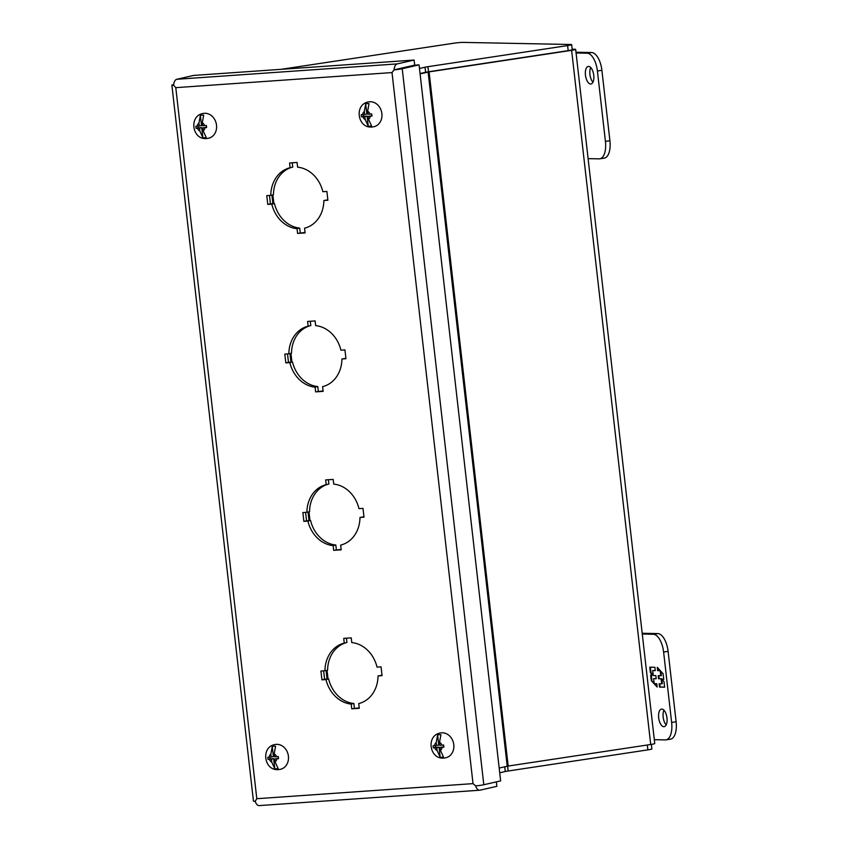 <?xml version="1.0" encoding="UTF-8"?>
<svg xmlns="http://www.w3.org/2000/svg" width="848" height="848" viewBox="0 0 848 848"><rect width="100%" height="100%" fill="white"/><g stroke="black" fill="none" stroke-linecap="round" stroke-linejoin="round"><path stroke-width="1.27" d="M281.101 69.324L452.917 43.343A7.674 0.541 173.5 0 1 463.231 42.4L570.746 44.488A7.674 0.541 173.5 0 1 571.647 44.637A7.674 0.541 173.5 0 1 567.609 45.58L427.911 66.695A7.674 0.541 173.5 0 0 425.028 67.215L419.474 68.476M567.609 45.58L568.192 50.647L428.494 71.773A7.674 0.541 -6.5 0 0 425.611 72.281L420.046 73.553M568.192 50.647A7.674 0.541 -6.5 0 0 572.22 49.703L571.647 44.637M651.37 744.385L651.889 748.943A7.674 0.541 173.5 0 1 647.861 749.876L508.164 771.002A7.674 0.541 -6.5 0 0 505.281 771.521L499.716 772.782M369.707 101.771A12.688 10.727 77.1 0 1 381.717 112.54A12.688 10.727 77.1 0 1 374.339 126.617L372.081 126.999C357.337 128.631 353.902 104.071 368.689 101.898A12.688 10.727 77.1 0 1 369.707 101.771M367.619 111.311L367.947 114.247L369.982 114.109A4.484 3.795 77.1 0 0 367.619 111.311L369.028 103.657A11.406 9.646 -102.9 0 0 367.354 103.604A11.406 9.646 -102.9 0 0 365.721 103.891L366.866 113.971L364.64 114.48L364.311 111.533L365.721 103.891M369.982 114.109L371.731 113.961L371.975 116.07L370.226 116.218A4.484 3.795 77.1 0 1 368.53 119.303L371.562 125.939A11.406 9.646 -102.9 0 1 369.929 126.225A11.406 9.646 -102.9 0 1 368.255 126.172L365.223 119.536A4.484 3.795 77.1 0 1 362.849 116.738L361.449 116.801L361.206 114.692L362.615 114.618A4.484 3.795 77.1 0 1 364.311 111.533M363.294 114.575L363.495 116.335L361.449 116.801M365.223 119.536L364.884 116.589L362.849 116.738M364.884 116.589L367.11 116.091L368.255 126.172M371.933 115.752L368.191 116.367L368.53 119.303M370.226 116.218L368.191 116.367M362.615 114.618L364.64 114.48M363.495 116.335L367.11 116.091M441.607 732.831A12.688 10.727 77.1 0 1 453.616 743.601A12.688 10.727 77.1 0 1 446.239 757.667L443.981 758.059C429.236 759.691 425.802 735.131 440.589 732.958A12.688 10.727 77.1 0 1 441.607 732.831M439.518 742.36L439.847 745.307L441.882 745.159A4.484 3.795 77.1 0 0 439.518 742.36L440.928 734.718A11.406 9.646 -102.9 0 0 439.253 734.665A11.406 9.646 -102.9 0 0 437.621 734.951L438.766 745.032L436.54 745.54L436.211 742.594L437.621 734.951M441.882 745.159L443.631 745.01L443.875 747.13L442.126 747.279A4.484 3.795 77.1 0 1 440.43 750.363L443.462 756.988A11.406 9.646 -102.9 0 1 441.829 757.275A11.406 9.646 -102.9 0 1 440.154 757.222L437.123 750.597A4.484 3.795 77.1 0 1 434.748 747.788L433.349 747.862L433.105 745.752L434.515 745.678A4.484 3.795 77.1 0 1 436.211 742.594M435.194 745.625L435.395 747.395L433.349 747.862M437.123 750.597L436.784 747.65L434.748 747.788M436.784 747.65L439.01 747.141L440.154 757.222M443.833 746.802L440.091 747.417L440.43 750.363M442.126 747.279L440.091 747.417M434.515 745.678L436.54 745.54M435.395 747.395L439.01 747.141M204.347 113.303A12.688 10.727 77.1 0 1 216.357 124.073A12.688 10.727 77.1 0 1 208.99 138.15L206.721 138.531C191.977 140.164 188.553 115.604 203.34 113.431A12.688 10.727 77.1 0 1 204.347 113.303M202.259 122.843L202.598 125.78L204.633 125.642A4.484 3.795 77.1 0 0 202.259 122.843L203.668 115.19A11.406 9.646 -102.9 0 0 201.994 115.137A11.406 9.646 -102.9 0 0 200.361 115.423L201.506 125.504L199.291 126.013L198.951 123.066L200.361 115.423M204.633 125.642L206.382 125.493L206.615 127.603L204.866 127.751A4.484 3.795 77.1 0 1 203.17 130.836L206.202 137.471A11.406 9.646 -102.9 0 1 204.569 137.758A11.406 9.646 -102.9 0 1 202.895 137.705L199.863 131.069A4.484 3.795 77.1 0 1 197.499 128.271L196.1 128.334L195.856 126.225L197.255 126.151A4.484 3.795 77.1 0 1 198.951 123.066M197.944 126.108L198.146 127.868L196.1 128.334M199.863 131.069L199.534 128.122L197.499 128.271M199.534 128.122L201.75 127.624L202.895 137.705M206.573 127.285L202.842 127.9L203.17 130.836M204.866 127.751L202.842 127.9M197.255 126.151L199.291 126.013M198.146 127.868L201.75 127.624M276.247 744.364A12.688 10.727 77.1 0 1 288.256 755.133A12.688 10.727 77.1 0 1 280.889 769.2L278.621 769.592C263.876 771.224 260.453 746.664 275.24 744.491A12.688 10.727 77.1 0 1 276.247 744.364M274.158 753.893L274.498 756.84L276.533 756.692A4.484 3.795 77.1 0 0 274.158 753.893L275.568 746.251A11.406 9.646 -102.9 0 0 273.893 746.198A11.406 9.646 -102.9 0 0 272.261 746.484L273.406 756.564L271.19 757.073L270.851 754.126L272.261 746.484M276.533 756.692L278.282 756.543L278.515 758.663L276.766 758.812A4.484 3.795 77.1 0 1 275.07 761.896L278.102 768.521A11.406 9.646 -102.9 0 1 276.469 768.807A11.406 9.646 -102.9 0 1 274.794 768.754L271.763 762.129A4.484 3.795 77.1 0 1 269.399 759.32L268 759.395L267.756 757.285L269.155 757.211A4.484 3.795 77.1 0 1 270.851 754.126M269.844 757.158L270.046 758.928L268 759.395M271.763 762.129L271.434 759.183L269.399 759.32M271.434 759.183L273.65 758.674L274.794 768.754M278.473 758.335L274.741 758.949L275.07 761.896M276.766 758.812L274.741 758.949M269.155 757.211L271.19 757.073M270.046 758.928L273.65 758.674M588.597 66.409A8.883 4.113 81.4 0 1 593.717 74.953A8.883 4.113 81.4 0 1 590.929 84.005A8.883 4.113 81.4 0 1 590.6 84.026A8.883 4.113 81.4 0 1 585.491 75.483A8.883 4.113 81.4 0 1 588.268 66.43A8.883 4.113 81.4 0 1 588.597 66.409M588.109 158.64L599.133 158.852A17.766 8.215 -98.6 0 0 599.78 158.809A17.766 8.215 -98.6 0 0 605.43 141.404L597.405 70.978A17.766 8.215 -98.6 0 0 587.092 53.212L576.078 52.989M599.78 158.809L604.264 158.131A17.766 8.215 -98.6 0 0 609.913 140.726L601.889 70.299A17.766 8.215 -98.6 0 0 591.575 52.534L575.983 52.226M590.738 67.554A8.883 4.113 -98.6 0 0 592.953 82.203M661.822 709.087A8.883 4.113 81.4 0 1 666.931 717.631A8.883 4.113 81.4 0 1 664.154 726.672A8.883 4.113 81.4 0 1 663.825 726.694A8.883 4.113 81.4 0 1 658.716 718.161A8.883 4.113 81.4 0 1 661.493 709.108A8.883 4.113 81.4 0 1 661.822 709.087M642.19 633.276L657.783 633.583A17.766 8.215 81.4 0 1 668.097 651.349L676.121 721.775A17.766 8.215 81.4 0 1 670.461 739.18L665.977 739.859A17.766 8.215 81.4 0 1 665.33 739.901L654.317 739.689M663.963 710.232A8.883 4.113 -98.6 0 0 666.178 724.881M642.275 634.039L653.299 634.262A17.766 8.215 81.4 0 1 663.613 652.027L671.637 722.454A17.766 8.215 81.4 0 1 665.977 739.859M659.5 687.081L664.631 687.187L663.995 681.612L661.853 679.28L663.74 679.322L663.094 673.704L657.253 667.323L657.635 670.651L660.2 670.704L660.762 675.708L658.207 675.665L658.557 678.75L661.122 678.803L661.694 683.806L659.129 683.764L659.5 687.081L660.126 686.986L659.765 683.774M654.889 667.281L649.759 667.185L650.395 672.75L652.536 675.082L650.66 675.05L651.296 680.668L657.136 687.039L656.765 683.711L654.2 683.668L653.628 678.654L656.193 678.707L655.843 675.612L653.278 675.559L652.706 670.556L655.271 670.609L654.889 667.281M664.62 687.081L660.126 686.986M661.122 678.803L661.737 678.707L662.309 683.711L661.694 683.806M661.737 678.707L658.557 678.75M659.182 678.654L658.843 675.676M660.899 671.298L661.387 675.612L660.762 675.708M660.253 670.598L657.635 670.651M658.26 670.556L657.974 668.118M663.719 679.216L661.853 679.28M650.395 672.75L651.02 672.655L650.395 667.196M655.26 670.503L652.706 670.556M656.182 678.601L653.628 678.654M657.041 686.159L654.762 683.679M654.115 682.969L651.296 680.668M651.921 680.573L651.296 675.061M651.02 672.655L653.161 674.987L652.536 675.082M420.089 73.882L429.088 71.879L571.626 50.329A7.674 0.541 -6.5 0 0 575.665 49.396A7.674 0.541 -6.5 0 0 574.764 49.248L572.167 49.195M499.175 768.044L508.175 766.041L650.713 744.491A7.674 0.541 -6.5 0 0 654.751 743.548L575.665 49.396M325.961 679.555L321.933 679.842L320.926 671.033L324.954 670.757A31.09 26.277 -102.9 0 1 344.256 643.102L343.726 638.385L351.242 637.866L351.772 642.583A31.09 26.277 -102.9 0 1 377.031 667.122L381.059 666.846L382.056 675.644L378.028 675.93A31.09 26.277 -102.9 0 1 358.725 703.575L359.266 708.292L351.75 708.822L351.21 704.094A31.09 26.277 -102.9 0 1 325.961 679.555L328.621 678.951A31.09 26.277 -102.9 0 0 353.87 703.49L351.21 704.094M307.898 521.085L303.87 521.372L302.874 512.563L306.902 512.287A31.09 26.277 -102.9 0 1 326.204 484.632L325.664 479.915L333.179 479.396L333.72 484.113A31.09 26.277 -102.9 0 1 358.969 508.652L362.997 508.376L364.004 517.174L359.976 517.46A31.09 26.277 -102.9 0 1 340.673 545.105L341.203 549.822L333.688 550.352L333.158 545.635A31.09 26.277 -102.9 0 1 307.898 521.085L310.569 520.481A31.09 26.277 -102.9 0 0 335.819 545.02L333.158 545.635M289.846 362.626L285.818 362.902L284.811 354.104L288.839 353.817A31.09 26.277 -102.9 0 1 308.153 326.173L307.612 321.456L315.127 320.926L315.668 325.643A31.09 26.277 -102.9 0 1 340.917 350.182L344.945 349.906L345.952 358.704L341.924 358.99A31.09 26.277 -102.9 0 1 322.611 386.635L323.152 391.352L315.636 391.882L315.096 387.165A31.09 26.277 -102.9 0 1 289.846 362.626L292.507 362.011A31.09 26.277 -102.9 0 0 317.767 386.55L315.096 387.165M271.795 204.156L267.767 204.432L266.76 195.634L270.788 195.347A31.09 26.277 -102.9 0 1 290.09 167.703L289.56 162.986L297.076 162.456L297.606 167.173A31.09 26.277 -102.9 0 1 322.865 191.722L326.893 191.436L327.89 200.245L323.862 200.52A31.09 26.277 -102.9 0 1 304.559 228.176L305.1 232.893L297.584 233.412L297.044 228.695A31.09 26.277 -102.9 0 1 271.795 204.156L274.455 203.541A31.09 26.277 -102.9 0 0 299.704 228.091L297.044 228.695M173.575 85.266L175.79 87.651L392.009 72.568L473.025 783.626L256.806 798.71L175.79 87.651L173.575 85.266A7.674 0.541 173.5 0 1 171.879 85.118A7.674 0.541 173.5 0 1 173.013 84.705L173.67 84.556M496.345 781.877L496.854 786.329L480.01 790.177A7.674 4.06 -94 0 1 479.682 790.219A7.674 4.06 -94 0 1 475.664 785.969L473.025 783.626L475.707 785.905A7.674 0.541 -6.5 0 0 483.805 784.739L402.217 68.72A7.674 0.541 173.5 0 1 394.129 69.886L392.009 72.568L394.066 69.833A7.674 4.06 -94 0 1 397.256 63.897L176.808 79.277A7.674 4.06 86 0 0 173.617 85.203M479.682 790.219L259.223 805.6A7.674 4.06 86 0 1 255.206 801.339L256.806 798.71L255.153 801.286A7.674 0.541 -6.5 0 1 253.457 801.148L171.879 85.118M323.639 670.842L324.593 679.227L321.933 679.842M344.256 643.102L346.927 642.498A31.09 26.277 -102.9 0 0 327.614 670.143L324.954 670.757M382.013 675.22L378.028 675.93M351.75 708.822L359.213 707.868M305.587 512.372L306.541 520.757L303.87 521.372M326.204 484.632L328.865 484.028A31.09 26.277 -102.9 0 0 309.562 511.673L306.902 512.287M363.951 516.761L359.976 517.46M333.688 550.352L341.161 549.409M287.525 353.913L288.479 362.297L285.818 362.902M308.153 326.173L310.813 325.558A31.09 26.277 -102.9 0 0 291.511 353.213L288.839 353.817M345.899 358.291L341.924 358.99M315.636 391.882L323.109 390.939M269.473 195.443L270.427 203.827L267.767 204.432M290.09 167.703L292.761 167.088A31.09 26.277 -102.9 0 0 273.448 194.743L270.788 195.347M327.847 199.821L323.862 200.52M297.584 233.412L305.047 232.469M176.808 79.277L193.641 75.43L414.1 60.049L397.256 63.897M414.1 60.049L414.683 65.116L394.066 69.833M402.217 68.72L419.06 64.872L500.638 780.891L483.805 784.739M419.06 64.872L414.736 65.169L394.129 69.886M324.593 679.227L328.621 678.951M353.87 703.49L354.411 708.207M346.429 638.194L346.927 642.498M306.541 520.757L310.569 520.481M335.819 545.02L336.359 549.737M328.377 479.724L328.865 484.028M288.479 362.297L292.507 362.011M317.767 386.55L318.297 391.267M310.326 321.265L310.813 325.558M270.427 203.827L274.455 203.541M299.704 228.091L300.245 232.808M292.274 162.795L292.761 167.088M425.028 67.215L425.611 72.281M428.494 71.773L427.911 66.695M504.74 766.783L505.281 771.521M508.164 771.002L507.602 766.136M647.3 745.01L647.861 749.876M591.575 52.534L587.092 53.212M597.405 70.978L601.889 70.299M605.43 141.404L609.913 140.726M676.121 721.775L671.637 722.454M668.097 651.349L663.613 652.027M657.783 633.583L653.299 634.262M571.626 50.329L650.713 744.491M508.175 766.041L429.088 71.879M428.123 72.059L507.221 766.21M272.876 194.87L273.862 203.584M290.928 353.34L291.924 362.054M308.979 511.81L309.976 520.524M327.042 670.28L328.028 678.994M327.063 679.057L326.088 670.492M309.001 520.587L308.025 512.022M290.949 362.117L289.974 353.563M272.897 203.658L271.922 195.093"/></g></svg>

